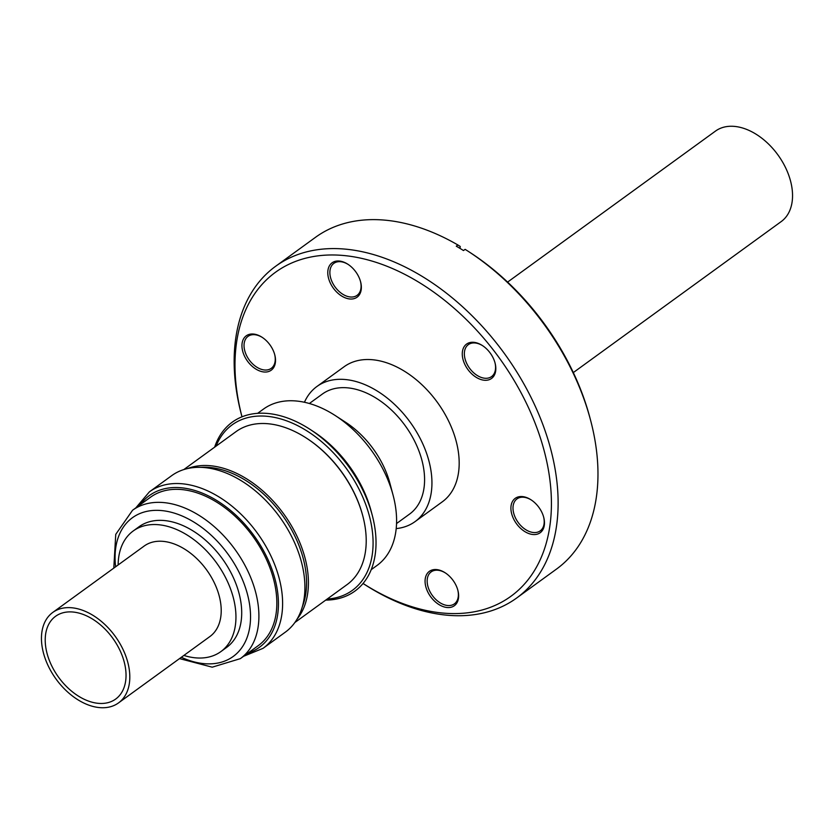 <?xml version="1.0" encoding="UTF-8"?>
<svg xmlns="http://www.w3.org/2000/svg" width="834" height="834" viewBox="0 0 834 834"><rect width="100%" height="100%" fill="white"/><g stroke="black" fill="none" stroke-linecap="round" stroke-linejoin="round"><path stroke-width="1.25" d="M573.312 372.579L781.229 221.563A55.92 36.498 -126 0 0 774.286 150.245A55.92 36.498 -126 0 0 715.509 131.074L507.593 282.09M243.048 352.428A21.246 13.865 54 0 1 245.915 336.071A21.246 13.865 54 0 1 262.053 337.259A21.246 13.865 54 0 1 274.407 353.606A21.246 13.865 54 0 1 274.74 354.731A21.246 13.865 54 0 1 264.253 372.006A21.246 13.865 54 0 1 243.048 352.428M262.397 337.489A19.755 12.896 -126 0 0 248.032 336.363A19.755 12.896 -126 0 0 245.06 351.802A19.755 12.896 -126 0 0 271.258 368.336A19.755 12.896 -126 0 0 274.626 354.325M328.888 279.421A21.246 13.865 54 0 1 331.755 263.064A21.246 13.865 54 0 1 347.893 264.253A21.246 13.865 54 0 1 360.246 280.599A21.246 13.865 54 0 1 360.58 281.725A21.246 13.865 54 0 1 350.092 298.999A21.246 13.865 54 0 1 328.888 279.421M348.237 264.482A19.755 12.896 -126 0 0 333.871 263.356A19.755 12.896 -126 0 0 330.9 278.796A19.755 12.896 -126 0 0 357.098 295.33A19.755 12.896 -126 0 0 360.465 281.329M463.37 360.684A21.246 13.865 54 0 1 466.237 344.338A21.246 13.865 54 0 1 482.365 345.526A21.246 13.865 54 0 1 494.729 361.862A21.246 13.865 54 0 1 495.052 362.988A21.246 13.865 54 0 1 484.575 380.262A21.246 13.865 54 0 1 463.37 360.684M482.719 345.756A19.755 12.896 -126 0 0 468.354 344.63A19.755 12.896 -126 0 0 465.382 360.069A19.755 12.896 -126 0 0 491.57 376.593A19.755 12.896 -126 0 0 494.948 362.592M512.013 514.953A21.246 13.865 54 0 1 514.88 498.607A21.246 13.865 54 0 1 531.008 499.795A21.246 13.865 54 0 1 543.372 516.131A21.246 13.865 54 0 1 543.695 517.257A21.246 13.865 54 0 1 533.218 534.542A21.246 13.865 54 0 1 512.013 514.953M531.352 500.025A19.755 12.896 -126 0 0 516.997 498.899A19.755 12.896 -126 0 0 514.025 514.338A19.755 12.896 -126 0 0 540.213 530.872A19.755 12.896 -126 0 0 543.591 516.861M426.174 587.96A21.246 13.865 54 0 1 429.041 571.603A21.246 13.865 54 0 1 445.168 572.791A21.246 13.865 54 0 1 457.532 589.138A21.246 13.865 54 0 1 457.856 590.264A21.246 13.865 54 0 1 447.378 607.538A21.246 13.865 54 0 1 426.174 587.96M445.512 573.021A19.755 12.896 -126 0 0 431.157 571.895A19.755 12.896 -126 0 0 428.186 587.334A19.755 12.896 -126 0 0 454.374 603.868A19.755 12.896 -126 0 0 457.751 589.867M363.051 583.477A200.254 130.688 -126 0 0 514.349 593.662A200.254 130.688 -126 0 0 540.985 439.82A200.254 130.688 -126 0 0 341.659 255.34A200.254 130.688 -126 0 0 241.996 416.812L241.672 415.603A205.028 133.805 -126 0 1 275.647 266.265A205.028 133.805 -126 0 1 547.438 437.829A205.028 133.805 -126 0 1 516.621 598.041A205.028 133.805 -126 0 1 364.093 584.165L363.051 583.477M516.621 598.041L556.476 569.101A205.028 133.805 -126 0 0 590.451 419.752A205.028 133.805 -126 0 0 587.292 408.879A205.028 133.805 -126 0 0 468.03 251.201A205.028 133.805 -126 0 0 465.132 249.356L463.485 250.544A205.028 133.805 54 0 0 456.281 246.186L457.918 244.987A205.028 133.805 -126 0 0 315.502 237.315L275.647 266.265M457.918 244.987L460.253 246.499L459.951 248.365M118.491 702.926L209.907 636.53A55.92 36.498 -126 0 0 202.954 565.212A55.92 36.498 -126 0 0 144.178 546.041L52.771 612.437A55.92 36.498 -126 0 0 59.714 683.755A55.92 36.498 -126 0 0 118.491 702.926A55.92 36.498 -126 0 0 111.547 631.609A55.92 36.498 -126 0 0 52.771 612.437M61.924 681.534A51.145 33.381 -126 0 0 115.686 699.059A51.145 33.381 -126 0 0 109.337 633.83A51.145 33.381 -126 0 0 55.576 616.295A51.145 33.381 -126 0 0 61.924 681.534M133.231 530.966L138.986 526.775A74.56 48.653 54 0 1 220.385 556.111A74.56 48.653 54 0 1 226.619 647.424L220.854 651.615A74.56 48.653 -126 0 0 214.619 560.292A74.56 48.653 -126 0 0 133.231 530.966A74.56 48.653 -126 0 0 118.147 564.962M362.665 515.433A93.325 60.903 -126 0 0 362.582 515.12A93.325 60.903 -126 0 0 334.507 462.86A93.325 60.903 -126 0 0 306.86 438.403A93.325 60.903 -126 0 0 306.589 438.225M294.85 622.529L347.09 584.582A94.513 61.674 -126 0 0 362.748 515.746A94.513 61.674 -126 0 0 334.309 462.818A94.513 61.674 -126 0 0 306.318 438.048A94.513 61.674 -126 0 0 236.012 431.647L183.772 469.594M296.987 619.266A94.513 61.674 -126 0 0 276.513 504.799A94.513 61.674 -126 0 0 187.535 468.572M302.294 606.871A93.2 60.819 -126 0 0 275.116 506.019A93.2 60.819 -126 0 0 200.963 467.353M243.58 656.295L263.044 648.341L285.332 632.151A96.702 63.113 -126 0 0 273.323 508.813A96.702 63.113 -126 0 0 171.679 475.661L149.39 491.862L135.796 507.906M179.518 658.599L212.222 667.179L240.348 658.641L258.279 645.62A91.709 59.85 -126 0 0 246.885 528.662A91.709 59.85 -126 0 0 150.495 497.231L132.564 510.252L115.749 534.354L113.799 568.11M371.203 569.685L377.041 565.442A96.629 63.061 -126 0 0 393.054 495.062L389.905 483.261A74.184 48.414 -126 0 0 368.399 442.677A74.184 48.414 -126 0 0 345.61 422.275L335.362 415.624A96.629 63.061 -126 0 0 263.481 409.087L257.633 413.33M393.054 495.062A96.629 63.061 -126 0 0 365.042 442.208A96.629 63.061 -126 0 0 335.362 415.624M325.719 600.105A104.375 68.117 -126 0 0 372.204 515.078L371.12 510.992A96.629 63.061 -126 0 0 343.108 458.137A96.629 63.061 -126 0 0 313.417 431.564L309.883 429.26A104.375 68.117 -126 0 0 214.64 447.17M372.204 515.078A104.375 68.117 -126 0 0 341.94 457.97A104.375 68.117 -126 0 0 309.883 429.26M327.178 599.041A102.269 66.741 -126 0 0 339.678 459.899A102.269 66.741 -126 0 0 216.1 446.107M396.546 523.543L409.567 514.088A74.184 48.414 -126 0 0 400.351 419.471A74.184 48.414 -126 0 0 322.372 394.044L309.362 403.5M304.441 402.259A83.504 54.491 54 0 1 316.899 386.507A83.504 54.491 54 0 1 404.667 415.123A83.504 54.491 54 0 1 415.04 521.625A83.504 54.491 54 0 1 396.202 528.6M316.899 386.507L344.14 366.72A83.504 54.491 54 0 1 431.908 395.337A83.504 54.491 54 0 1 442.281 501.839L415.04 521.625M183.866 655.441A74.56 48.653 -126 0 0 220.854 651.615M590.451 419.752L589.784 417.24A200.254 130.688 -126 0 0 470.209 252.608L468.03 251.201M263.044 648.341A96.702 63.113 -126 0 0 251.024 525.003A96.702 63.113 -126 0 0 149.39 491.862M248.073 653.032A93.721 61.163 -126 0 0 247.823 527.724A93.721 61.163 -126 0 0 140.289 504.643M240.348 658.641A91.709 59.85 -126 0 0 228.954 541.683A91.709 59.85 -126 0 0 132.564 510.252M181.343 657.275A85.735 55.951 -126 0 0 247.01 637.749A85.735 55.951 -126 0 0 222.532 547.125A85.735 55.951 -126 0 0 148.202 511.086A85.735 55.951 -126 0 0 115.624 566.786M306.86 438.403L306.318 438.048M362.582 515.12L362.748 515.746"/></g></svg>
